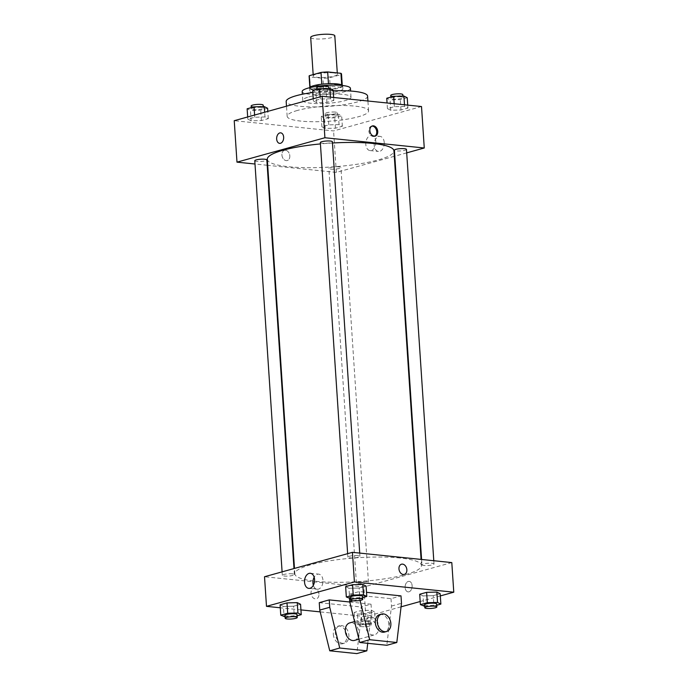 <?xml version="1.0" encoding="UTF-8"?>
<svg xmlns="http://www.w3.org/2000/svg" width="688" height="688" viewBox="0 0 688 688"><rect width="100%" height="100%" fill="white"/><g stroke="black" fill="none" stroke-linecap="round" stroke-linejoin="round"><path stroke-width="0.52" stroke-dasharray="3.44 2.58" d="M310.692 37.419A12.083 2.27 176.2 0 0 322.904 38.889A12.083 2.27 176.2 0 0 334.815 35.819M333.31 72.894A12.083 2.27 176.2 0 0 320.29 73.367A12.083 2.27 176.2 0 0 313.255 75.921A12.083 2.27 176.2 0 0 325.467 77.383A12.083 2.27 176.2 0 0 337.378 74.313A12.083 2.27 176.2 0 0 333.31 72.894M310.056 87.195L310.073 87.539A16.237 3.053 176.2 0 0 309.901 88.038A16.237 3.053 176.2 0 0 310.486 88.778L323.738 90.137A16.237 3.053 176.2 0 0 330.403 89.638L342.125 86.378L341.343 74.536L329.612 77.787A16.237 3.053 176.2 0 1 322.947 78.294L309.695 76.927A16.237 3.053 176.2 0 1 309.118 76.196M341.343 74.536A16.237 3.053 176.2 0 0 341.515 74.037M310.073 87.539L321.795 84.211M328.46 83.712L341.704 84.899M328.468 83.781A16.237 3.053 176.2 0 0 321.803 84.289M342.125 86.378A16.237 3.053 176.2 0 0 342.297 85.888A16.237 3.053 176.2 0 0 341.721 85.149M342.555 85.518A16.624 3.13 -3.8 0 1 342.684 85.862A16.624 3.13 -3.8 0 1 326.31 90.085A16.624 3.13 -3.8 0 1 309.514 88.064A16.624 3.13 -3.8 0 1 309.6 87.703M313.874 88.64A16.624 3.13 176.2 0 0 309.712 91.022A16.624 3.13 176.2 0 0 326.508 93.043A16.624 3.13 176.2 0 0 342.882 88.821A16.624 3.13 176.2 0 0 337.292 86.869A16.624 3.13 176.2 0 0 313.874 88.64M330.403 89.638L329.612 77.787M310.486 88.778L309.695 76.927M323.738 90.137L322.947 78.294M350.416 88.322A24.175 4.549 -3.8 0 1 326.602 94.462A24.175 4.549 -3.8 0 1 302.178 91.521M308.826 96.948A24.175 4.549 -3.8 0 1 335.297 93.998A24.175 4.549 -3.8 0 1 351.009 97.206A24.175 4.549 -3.8 0 1 327.187 103.346A24.175 4.549 -3.8 0 1 302.763 100.405A24.175 4.549 -3.8 0 1 308.826 96.948M312.808 92.493A40.798 7.671 -3.8 0 1 333.207 90.807M367.59 96.105A40.798 7.671 -3.8 0 1 327.393 106.459A40.798 7.671 -3.8 0 1 286.182 101.514M297.388 110.467A40.798 7.671 176.2 0 0 287.163 116.315A40.798 7.671 176.2 0 0 328.382 121.269A40.798 7.671 176.2 0 0 368.579 110.914A40.798 7.671 176.2 0 0 354.845 106.124A40.798 7.671 176.2 0 0 297.388 110.467M251.146 120.813L247.826 119.153L254.749 117.235L264.983 116.969L268.303 118.628L261.38 120.546L251.146 120.813L247.826 119.153L254.749 117.235L264.983 116.969L268.303 118.628L261.38 120.546L251.146 120.813L250.458 110.45L247.138 108.79M325.209 128.45L321.898 126.79L328.821 124.872L339.055 124.605L342.366 126.265L335.452 128.183L325.209 128.45L321.898 126.79L328.821 124.872L339.055 124.605L342.366 126.265L335.452 128.183L325.209 128.45L324.521 118.087L321.21 116.427L328.133 114.5L338.367 114.242L341.678 115.902L334.755 117.82L324.521 118.087M421.512 106.537L333.585 130.935L234.23 120.692M316.686 102.624L313.375 100.964L320.298 99.038L330.532 98.78L333.843 100.439L326.92 102.357L316.686 102.624L313.375 100.964L320.298 99.038L330.532 98.78L333.843 100.439L326.92 102.357L316.686 102.624L315.998 92.252L312.687 90.601M390.758 110.261L387.439 108.601L394.362 106.674L404.604 106.416L407.915 108.076L400.992 109.994L390.758 110.261L387.439 108.601L394.362 106.674L404.604 106.416L407.915 108.076L400.992 109.994L390.758 110.261L390.07 99.889L386.751 98.238M332.476 143.001A63.459 11.937 176.2 0 0 320.419 143.921M267.305 159.281A63.459 11.937 176.2 0 0 331.418 166.986A63.459 11.937 176.2 0 0 393.94 150.87M394.301 156.305L336.346 172.396L267.709 165.318M267.202 165.266L255.007 164.011M406.694 152.874L394.8 156.176M338.883 166.874A6.046 1.135 176.2 0 0 332.373 167.115A6.046 1.135 176.2 0 0 328.855 168.388A6.046 1.135 176.2 0 0 334.961 169.119A6.046 1.135 176.2 0 0 340.921 167.588A6.046 1.135 176.2 0 0 338.883 166.874M254.784 160.751A6.046 1.135 176.2 0 0 260.89 161.482A6.046 1.135 176.2 0 0 266.849 159.951M320.333 142.562A6.046 1.135 176.2 0 0 326.439 143.293A6.046 1.135 176.2 0 0 332.39 141.762M406.462 149.399A6.046 1.135 -3.8 0 1 402.944 150.672A6.046 1.135 -3.8 0 1 396.434 150.904A6.046 1.135 -3.8 0 1 394.405 150.199M336.346 172.396L333.585 130.935M384.239 142.519A7.577 5.005 -84.1 0 0 380 136.37A7.577 5.005 -84.1 0 0 374.246 143.396A7.577 5.005 -84.1 0 0 378.443 151.446A7.577 5.005 -84.1 0 0 384.239 142.519M285.529 150.242A5.289 3.844 74.5 0 0 284.462 150.337A5.289 3.844 74.5 0 0 282.166 156.46A5.289 3.844 74.5 0 0 287.292 160.528A5.289 3.844 74.5 0 0 289.743 155.118A5.289 3.844 74.5 0 0 285.529 150.242A5.289 3.844 74.5 0 0 284.462 150.328A5.289 3.844 74.5 0 0 282.175 156.46A5.289 3.844 74.5 0 0 287.292 160.519A5.289 3.844 74.5 0 0 289.743 155.118A5.289 3.844 74.5 0 0 285.537 150.242M374.702 136.215A5.289 3.844 -105.5 0 1 374.212 136.405A5.289 3.844 -105.5 0 1 373.137 136.491A5.289 3.844 -105.5 0 1 368.931 131.623A5.289 3.844 -105.5 0 1 371.382 126.214A5.289 3.844 -105.5 0 1 371.898 126.119M375.837 141.651A7.577 5.005 -84.1 0 0 371.597 135.502A7.577 5.005 -84.1 0 0 365.844 142.528A7.577 5.005 -84.1 0 0 370.049 150.577A7.577 5.005 -84.1 0 0 375.837 141.651M280.704 132.844L280.704 132.844A5.289 3.492 95.9 0 1 283.654 137.136A5.289 3.492 95.9 0 1 279.62 143.362L279.612 143.362M400.124 558.02A63.459 11.937 176.2 0 0 331.797 560.479A63.459 11.937 176.2 0 0 294.842 573.869A63.459 11.937 176.2 0 0 358.955 581.575A63.459 11.937 176.2 0 0 421.477 565.459A63.459 11.937 176.2 0 0 400.124 558.02M423.971 565.493A6.046 1.135 -3.8 0 1 421.942 564.788A6.046 1.135 -3.8 0 1 427.893 563.248A6.046 1.135 -3.8 0 1 433.999 563.988A6.046 1.135 -3.8 0 1 430.482 565.261A6.046 1.135 -3.8 0 1 423.971 565.493M292.348 573.826A6.046 1.135 176.2 0 0 285.847 574.067A6.046 1.135 176.2 0 0 282.321 575.34A6.046 1.135 176.2 0 0 288.427 576.071A6.046 1.135 176.2 0 0 294.387 574.54A6.046 1.135 176.2 0 0 292.348 573.826M357.898 555.637A6.046 1.135 176.2 0 0 351.387 555.87A6.046 1.135 176.2 0 0 347.87 557.151A6.046 1.135 176.2 0 0 353.976 557.882A6.046 1.135 176.2 0 0 359.927 556.351A6.046 1.135 176.2 0 0 357.898 555.637M366.42 581.463A6.046 1.135 176.2 0 0 359.91 581.704A6.046 1.135 176.2 0 0 356.393 582.977A6.046 1.135 176.2 0 0 362.499 583.708A6.046 1.135 176.2 0 0 368.458 582.177A6.046 1.135 176.2 0 0 366.42 581.463M451.801 562.586L363.883 586.984L264.519 576.742M313.35 585.299A7.577 5.005 -84.1 0 0 317.185 589.229A7.577 5.005 -84.1 0 0 322.973 580.302A7.577 5.005 -84.1 0 0 318.742 574.153A7.577 5.005 -84.1 0 0 314.184 577.215M318.94 594.114A5.289 3.844 74.5 0 0 313.573 588.61A5.289 3.844 74.5 0 0 311.277 594.733A5.289 3.844 74.5 0 0 316.403 598.801A5.289 3.844 74.5 0 0 318.94 594.114A5.289 3.844 -105.5 0 1 316.403 598.801A5.289 3.844 -105.5 0 1 311.286 594.733A5.289 3.844 -105.5 0 1 313.573 588.61A5.289 3.844 -105.5 0 1 318.94 594.114M401.07 606.825L365.844 616.603L363.883 586.984M365.844 616.603L320.195 611.89M300.931 609.903L280.283 607.779M408.973 591.809A5.289 3.492 -84.1 0 0 412.138 586.322A5.289 3.492 -84.1 0 0 409.171 581.369A5.289 3.492 -84.1 0 0 405.155 586.271A5.289 3.492 -84.1 0 0 408.087 591.886A5.289 3.492 -84.1 0 0 408.973 591.809A5.289 3.492 95.9 0 1 408.087 591.886A5.289 3.492 95.9 0 1 405.155 586.271A5.289 3.492 95.9 0 1 409.171 581.369A5.289 3.492 95.9 0 1 412.138 586.322A5.289 3.492 95.9 0 1 408.973 591.809M440.32 595.928L420.179 601.518M401.5 564.212L401.491 564.212A5.289 3.844 74.5 0 0 398.954 568.899A5.289 3.844 74.5 0 0 404.32 574.403L404.32 574.403M297.13 615.794L294.326 616.577L293.638 606.214L300.561 604.288L293.638 606.214L283.396 606.472L280.085 604.812L283.396 606.472L284.092 616.835M371.314 610.265L374.625 611.924L367.702 613.851L357.468 614.109L354.157 612.449L361.08 610.531L371.314 610.265L374.625 611.924L367.702 613.851L357.468 614.109L354.157 612.449L361.08 610.531L371.314 610.265L372.002 620.636L375.313 622.287L368.39 624.214L358.156 624.472L354.845 622.812L361.768 620.894L372.002 620.636M436.742 605.242L433.939 606.025L433.251 595.662L440.174 593.735L433.251 595.662L423.017 595.92L419.697 594.26L423.017 595.92L423.705 606.283M362.671 597.605L359.867 598.388L359.179 588.025L366.102 586.099L359.179 588.025L348.945 588.283L345.634 586.623L348.945 588.283L349.633 598.646M349.788 602.009L371.03 604.202L361.037 606.971L361.527 614.375L356.84 653.6M319.258 602.671L361.037 606.971M349.513 598.586L349.229 594.346L391.008 598.655L401.001 595.885M349.229 594.346L359.222 591.577L366.515 592.325M354.526 640.399A9.064 6.596 74.5 0 0 358.732 631.128A9.064 6.596 74.5 0 0 351.516 622.778A9.064 6.596 74.5 0 0 349.676 622.924M367.727 643.314L371.52 611.606L371.03 604.202M371.494 617.231A9.064 6.596 -105.5 0 1 378.718 625.581A9.064 6.596 -105.5 0 1 374.513 634.852A9.064 6.596 -105.5 0 1 372.681 634.998A9.064 6.596 -105.5 0 1 365.457 626.656A9.064 6.596 -105.5 0 1 369.662 617.377A9.064 6.596 -105.5 0 1 371.494 617.231M391.008 598.655L391.498 606.059L386.819 645.284M379.656 614.608A9.064 6.596 -105.5 0 1 388.436 621.582A9.064 6.596 -105.5 0 1 384.506 632.074M360.073 600.426L359.222 591.577M342.701 643.323A9.064 6.596 -105.5 0 1 335.34 633.734A9.064 6.596 -105.5 0 1 339.691 625.702A9.064 6.596 -105.5 0 1 348.463 632.668A9.064 6.596 -105.5 0 1 344.533 643.168A9.064 6.596 -105.5 0 1 342.701 643.323M333.336 634.293A9.064 6.596 74.5 0 0 342.538 643.727A9.064 6.596 74.5 0 0 346.468 633.227A9.064 6.596 74.5 0 0 337.688 626.252A9.064 6.596 74.5 0 0 333.336 634.293M353.064 600.822L359.712 598.981M361.527 614.375L371.52 611.606M391.498 606.059L401.491 603.29M407.227 97.713L400.304 99.631L390.07 99.889M400.984 96.862A6.046 1.135 176.2 0 0 394.482 97.094A6.046 1.135 176.2 0 0 390.956 98.375A6.046 1.135 176.2 0 0 397.062 99.106A6.046 1.135 176.2 0 0 403.022 97.567A6.046 1.135 176.2 0 0 400.984 96.862M387.439 108.601L387.069 102.985M394.362 106.674L394.164 103.716M404.604 106.416L404.492 104.782M407.915 108.076L407.717 105.109M400.992 109.994L400.304 99.631M390.758 95.408A6.046 1.135 176.2 0 0 396.864 96.148A6.046 1.135 176.2 0 0 402.824 94.609M335.443 115.051A6.046 1.135 176.2 0 0 328.933 115.292A6.046 1.135 176.2 0 0 325.415 116.564A6.046 1.135 176.2 0 0 331.521 117.295A6.046 1.135 176.2 0 0 337.473 115.765A6.046 1.135 176.2 0 0 335.443 115.051M321.898 126.79L321.21 116.427M328.821 124.872L328.133 114.5M339.055 124.605L338.367 114.242M342.366 126.265L341.678 115.902M335.452 128.183L334.755 117.82M335.245 112.092A6.046 1.135 176.2 0 0 328.735 112.325A6.046 1.135 176.2 0 0 325.218 113.597A6.046 1.135 176.2 0 0 331.324 114.337A6.046 1.135 176.2 0 0 337.283 112.798A6.046 1.135 176.2 0 0 335.245 112.092M333.155 90.076L326.232 91.994L315.998 92.252M326.92 89.225A6.046 1.135 176.2 0 0 320.41 89.457A6.046 1.135 176.2 0 0 316.893 90.739A6.046 1.135 176.2 0 0 322.999 91.47A6.046 1.135 176.2 0 0 328.95 89.939A6.046 1.135 176.2 0 0 326.92 89.225M313.375 100.964L313.229 98.771M320.298 99.038L320.152 96.845M330.532 98.78L330.421 97.146M333.843 100.439L333.646 97.472M326.92 102.357L326.232 91.994M316.695 87.772A6.046 1.135 176.2 0 0 322.801 88.511A6.046 1.135 176.2 0 0 328.752 86.972M267.615 108.265L260.692 110.183L250.458 110.45M261.371 107.414A6.046 1.135 176.2 0 0 254.861 107.655A6.046 1.135 176.2 0 0 251.344 108.928A6.046 1.135 176.2 0 0 257.45 109.659A6.046 1.135 176.2 0 0 263.409 108.128A6.046 1.135 176.2 0 0 261.371 107.414M247.826 119.153L247.68 116.96M254.749 117.235L254.603 115.034M264.983 116.969L264.674 112.247M268.303 118.628L267.821 111.37M261.38 120.546L260.692 110.183M251.146 105.969A6.046 1.135 176.2 0 0 257.252 106.7A6.046 1.135 176.2 0 0 263.212 105.161M433.939 606.025L424.694 606.257M424.591 604.761A6.046 1.135 176.2 0 0 430.697 605.5A6.046 1.135 176.2 0 0 436.656 603.961M433.251 595.662L423.017 595.92M369.078 621.445A6.046 1.135 176.2 0 0 362.567 621.677A6.046 1.135 176.2 0 0 359.05 622.958A6.046 1.135 176.2 0 0 365.156 623.689A6.046 1.135 176.2 0 0 371.107 622.15A6.046 1.135 176.2 0 0 369.078 621.445M358.156 624.472L357.468 614.109M354.845 622.812L354.157 612.449M361.768 620.894L361.08 610.531M375.313 622.287L374.625 611.924M368.39 624.214L367.702 613.851M369.275 624.403A6.046 1.135 176.2 0 0 362.765 624.644A6.046 1.135 176.2 0 0 359.248 625.917A6.046 1.135 176.2 0 0 365.354 626.648A6.046 1.135 176.2 0 0 371.305 625.117A6.046 1.135 176.2 0 0 369.275 624.403M359.867 598.388L350.622 598.62M350.527 597.124A6.046 1.135 176.2 0 0 356.633 597.863A6.046 1.135 176.2 0 0 362.585 596.324M359.179 588.025L348.945 588.283M294.326 616.577L285.081 616.809M284.978 615.321A6.046 1.135 176.2 0 0 291.084 616.052A6.046 1.135 176.2 0 0 297.044 614.513M293.638 606.214L283.396 606.472M313.169 74.622L313.255 75.921M337.283 72.928L337.378 74.313M342.882 88.821L342.684 85.862M309.712 91.022L309.514 88.064M309.901 88.038L309.858 87.367M342.297 85.888L342.254 85.217M351.009 97.206L350.596 91.04M302.763 100.405L302.359 94.239M368.579 110.914L367.917 101.007M287.163 116.315L286.492 106.184M374.212 136.405L375.218 136.121M371.382 126.214L372.389 125.93M370.049 150.577L378.443 151.446M371.597 135.502L380 136.37M421.477 565.459L421.082 559.413M294.842 573.869L294.481 568.426M421.589 559.464L421.942 564.788M433.784 560.729L433.999 563.988M294.387 574.54L293.991 568.563M282.321 575.34L282.097 571.866M359.927 556.351L359.712 553.092M347.87 557.151L347.638 553.677M368.458 582.177L340.921 167.588M356.393 582.977L328.855 168.388M308.783 588.369L317.185 589.229M310.34 573.285L318.742 574.153M358.904 639.186L374.513 634.852M354.587 621.565L369.662 617.377M342.538 643.727L344.533 643.168M337.688 626.252L339.691 625.702M403.022 97.567L402.919 96.079M390.956 98.375L390.87 97.094M337.473 115.765L337.283 112.798M325.415 116.564L325.218 113.597M328.95 89.939L328.847 88.442M316.893 90.739L316.807 89.457M263.409 108.128L263.306 106.631M251.344 108.928L251.258 107.646M371.305 625.117L371.107 622.15M359.248 625.917L359.05 622.958"/><path stroke-width="1.03" d="M337.283 72.928L334.815 35.819A12.083 2.27 176.2 0 0 330.747 34.4A12.083 2.27 176.2 0 0 317.736 34.864A12.083 2.27 176.2 0 0 310.692 37.419L313.169 74.622M310.056 87.195L309.29 75.697A16.237 3.053 176.2 0 0 309.118 76.196L309.858 87.367M309.29 75.697L321.012 72.438A16.237 3.053 176.2 0 1 327.677 71.939L340.93 73.306A16.237 3.053 176.2 0 1 341.515 74.037L342.254 85.217M321.795 84.211L321.012 72.438M341.704 84.899L340.93 73.306M328.46 83.712L327.677 71.939M309.6 87.703A16.624 3.13 -3.8 0 1 313.685 85.682A16.624 3.13 -3.8 0 1 330.988 83.652A16.624 3.13 -3.8 0 1 342.555 85.518M302.359 94.239L302.178 91.521A24.175 4.549 -3.8 0 1 308.233 88.064A24.175 4.549 -3.8 0 1 334.703 85.114A24.175 4.549 -3.8 0 1 350.416 88.322L350.596 91.04M286.492 106.184L286.182 101.514A40.798 7.671 -3.8 0 1 296.399 95.666A40.798 7.671 -3.8 0 1 312.808 92.493M333.207 90.807A40.798 7.671 -3.8 0 1 367.59 96.105L367.917 101.007M255.007 164.011L236.982 162.153L234.23 120.692L322.156 96.294L421.512 106.537L424.264 147.997L406.694 152.874M236.982 162.153L324.908 137.746L322.156 96.294M283.654 137.136A5.289 3.492 95.9 0 1 279.612 143.362A5.289 3.492 95.9 0 1 276.688 137.746A5.289 3.492 95.9 0 1 280.704 132.844A5.289 3.492 95.9 0 1 283.654 137.136M421.082 559.413L393.94 150.87A63.459 11.937 176.2 0 0 372.586 143.422A63.459 11.937 176.2 0 0 332.476 143.001M320.419 143.921A63.459 11.937 176.2 0 0 267.305 159.281L294.481 568.426M267.709 165.318L267.202 165.266M394.8 156.176L394.301 156.305M324.908 137.746L424.264 147.997M293.991 568.563L266.849 159.951A6.046 1.135 176.2 0 0 264.811 159.238A6.046 1.135 176.2 0 0 258.31 159.478A6.046 1.135 176.2 0 0 254.784 160.751L282.097 571.866M359.712 553.092L332.39 141.762A6.046 1.135 176.2 0 0 330.36 141.049A6.046 1.135 176.2 0 0 323.85 141.281A6.046 1.135 176.2 0 0 320.333 142.562L347.638 553.677M421.589 559.464L394.405 150.199A6.046 1.135 -3.8 0 1 400.356 148.66A6.046 1.135 -3.8 0 1 406.462 149.399L433.784 560.729M374.143 136.207A5.289 3.844 -105.5 0 1 369.938 131.339A5.289 3.844 -105.5 0 1 372.389 125.93A5.289 3.844 -105.5 0 1 377.506 129.998A5.289 3.844 -105.5 0 1 375.218 136.121A5.289 3.844 -105.5 0 1 374.143 136.207M371.898 126.119A5.289 3.844 -105.5 0 1 376.499 130.273A5.289 3.844 -105.5 0 1 374.702 136.215M279.62 143.362A5.289 3.492 95.9 0 1 276.688 137.746A5.289 3.492 95.9 0 1 280.704 132.844M280.283 607.779L266.488 606.352L264.519 576.742L352.445 552.335L451.801 562.586L453.77 592.196L440.32 595.928M314.571 579.434A7.577 5.005 95.9 0 1 308.783 588.369A7.577 5.005 95.9 0 1 304.586 580.311A7.577 5.005 95.9 0 1 310.34 573.285A7.577 5.005 95.9 0 1 314.571 579.434M266.488 606.352L354.415 581.953L352.445 552.335M314.184 577.215A7.577 5.005 -84.1 0 0 313.35 585.299M320.195 611.89L300.931 609.903M420.179 601.518L401.07 606.825M398.963 568.899A5.289 3.844 -105.5 0 1 401.5 564.212A5.289 3.844 -105.5 0 1 406.617 568.279A5.289 3.844 -105.5 0 1 404.329 574.403A5.289 3.844 -105.5 0 1 398.963 568.899M354.415 581.953L453.77 592.196M404.32 574.403A5.289 3.844 74.5 0 0 406.617 568.279A5.289 3.844 74.5 0 0 401.491 564.212M297.242 602.628L300.561 604.288L297.242 602.628L287.008 602.894L297.242 602.628L297.93 612.999L301.249 614.659L297.13 615.794M280.085 604.812L287.008 602.894L280.085 604.812L280.773 615.175L287.696 613.257L297.93 612.999M436.854 592.076L440.174 593.735L436.854 592.076L426.62 592.342L436.854 592.076L437.542 602.439L440.862 604.098L436.742 605.242M419.697 594.26L426.62 592.342L419.697 594.26L420.385 604.623L427.308 602.705L437.542 602.439M362.791 584.439L366.102 586.099L362.791 584.439L352.548 584.705L362.791 584.439L363.479 594.802L366.79 596.462L362.671 597.605M345.634 586.623L352.548 584.705L345.634 586.623L346.322 596.986L353.245 595.068L363.479 594.802M329.251 599.893L329.741 607.298L339.734 648.036L366.833 650.831L356.84 653.6L329.741 650.805L319.748 610.075L319.258 602.671L329.251 599.893L349.788 602.009M366.515 592.325L401.001 595.885L401.491 603.29L396.804 642.506L369.705 639.711L360.073 600.426M354.587 621.565L349.676 622.924A9.064 6.596 74.5 0 0 345.754 633.424A9.064 6.596 74.5 0 0 354.526 640.399L358.904 639.186M366.833 650.831L367.727 643.314M396.804 642.506L386.819 645.284L359.721 642.489L349.728 601.751L349.513 598.586M386.501 631.524L384.506 632.074A9.064 6.596 -105.5 0 1 375.304 622.649A9.064 6.596 -105.5 0 1 379.656 614.608L381.651 614.057A9.064 6.596 -105.5 0 1 390.431 621.023A9.064 6.596 -105.5 0 1 386.501 631.524A9.064 6.596 -105.5 0 1 377.299 622.09A9.064 6.596 -105.5 0 1 381.651 614.057M319.748 610.075L329.741 607.298M329.741 650.805L339.734 648.036M359.721 642.489L369.705 639.711M349.728 601.751L353.064 600.822M387.069 102.985L386.751 98.238L393.674 96.311L403.908 96.053L407.227 97.713L407.717 105.109M394.164 103.716L393.674 96.311M404.492 104.782L403.908 96.053M402.919 96.079L402.824 94.609A6.046 1.135 176.2 0 0 400.786 93.903A6.046 1.135 176.2 0 0 394.284 94.136A6.046 1.135 176.2 0 0 390.758 95.408L390.87 97.094M313.229 98.771L312.687 90.601L319.61 88.675L329.844 88.417L333.155 90.076L333.646 97.472M320.152 96.845L319.61 88.675M330.421 97.146L329.844 88.417M328.847 88.442L328.752 86.972A6.046 1.135 176.2 0 0 326.723 86.267A6.046 1.135 176.2 0 0 320.212 86.499A6.046 1.135 176.2 0 0 316.695 87.772L316.807 89.457M247.68 116.96L247.138 108.79L254.061 106.864L264.295 106.606L267.615 108.265L267.821 111.37M254.603 115.034L254.061 106.864M264.674 112.247L264.295 106.606M263.306 106.631L263.212 105.161A6.046 1.135 176.2 0 0 261.173 104.456A6.046 1.135 176.2 0 0 254.672 104.688A6.046 1.135 176.2 0 0 251.146 105.969L251.258 107.646M424.694 606.257L420.385 604.623M436.854 606.928L436.656 603.961A6.046 1.135 176.2 0 0 434.618 603.256A6.046 1.135 176.2 0 0 428.117 603.488A6.046 1.135 176.2 0 0 424.591 604.761L424.788 607.728A6.046 1.135 176.2 0 0 430.894 608.459A6.046 1.135 176.2 0 0 436.854 606.928A6.046 1.135 176.2 0 0 434.816 606.214A6.046 1.135 176.2 0 0 428.306 606.446A6.046 1.135 176.2 0 0 424.788 607.728M427.308 602.705L426.62 592.342M440.862 604.098L440.174 593.735M350.622 598.62L346.322 596.986M362.782 599.291L362.585 596.324A6.046 1.135 176.2 0 0 360.555 595.619A6.046 1.135 176.2 0 0 354.045 595.851A6.046 1.135 176.2 0 0 350.527 597.124L350.717 600.091A6.046 1.135 176.2 0 0 356.823 600.822A6.046 1.135 176.2 0 0 362.782 599.291A6.046 1.135 176.2 0 0 360.744 598.577A6.046 1.135 176.2 0 0 354.243 598.809A6.046 1.135 176.2 0 0 350.717 600.091M353.245 595.068L352.548 584.705M366.79 596.462L366.102 586.099M285.081 616.809L280.773 615.175M297.242 617.48L297.044 614.513A6.046 1.135 176.2 0 0 295.006 613.808A6.046 1.135 176.2 0 0 288.496 614.04A6.046 1.135 176.2 0 0 284.978 615.321L285.176 618.28A6.046 1.135 176.2 0 0 291.282 619.011A6.046 1.135 176.2 0 0 297.242 617.48A6.046 1.135 176.2 0 0 295.204 616.766A6.046 1.135 176.2 0 0 288.693 617.007A6.046 1.135 176.2 0 0 285.176 618.28M287.696 613.257L287.008 602.894M301.249 614.659L300.561 604.288"/></g></svg>
